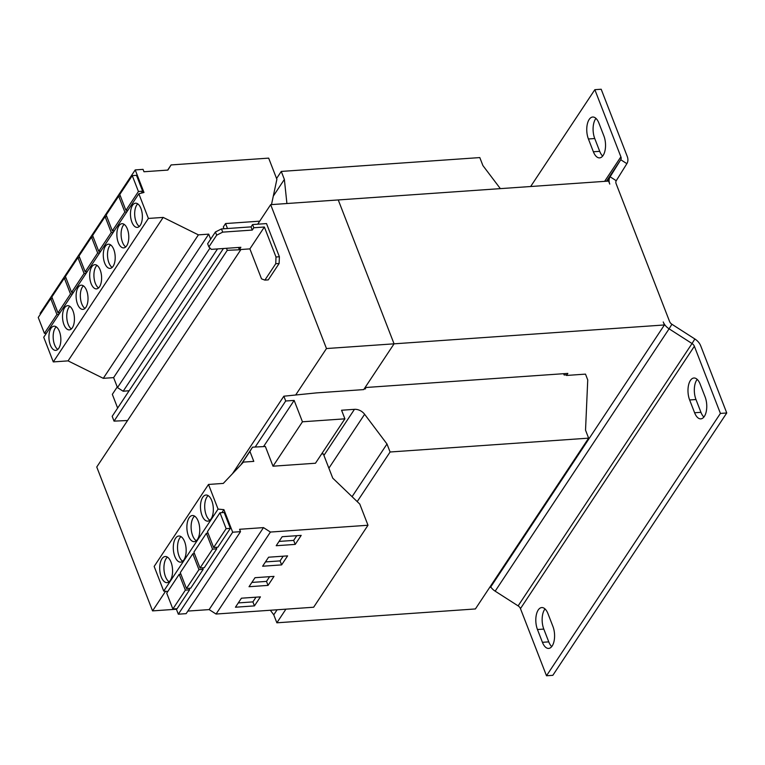 <?xml version="1.0" encoding="UTF-8"?>
<svg xmlns="http://www.w3.org/2000/svg" width="765" height="765" viewBox="0 0 765 765"><rect width="100%" height="100%" fill="white"/><g stroke="black" fill="none" stroke-linecap="round" stroke-linejoin="round"><path stroke-width="1.15" d="M72.35 327.774A12.125 5.919 -94 0 0 73.909 314.004A12.125 5.919 -94 0 0 67.636 305.684A12.125 5.919 -94 0 0 64.604 307.788A12.125 5.919 -94 0 0 63.046 321.549A12.125 5.919 -94 0 0 69.319 329.878A12.125 5.919 -94 0 0 72.35 327.774M69.806 306.335A12.125 5.919 -94 0 0 68.831 307.492A12.125 5.919 -94 0 0 66.918 319.101A12.125 5.919 -94 0 0 71.374 328.931M85.938 307.272A12.125 5.919 -94 0 0 87.497 293.511A12.125 5.919 -94 0 0 81.224 285.182A12.125 5.919 -94 0 0 78.193 287.296A12.125 5.919 -94 0 0 76.634 301.056A12.125 5.919 -94 0 0 82.907 309.385A12.125 5.919 -94 0 0 85.938 307.272M83.385 285.842A12.125 5.919 -94 0 0 82.41 286.999A12.125 5.919 -94 0 0 80.507 298.608A12.125 5.919 -94 0 0 84.963 308.429M58.771 348.266A12.125 5.919 -94 0 0 60.32 334.506A12.125 5.919 -94 0 0 54.047 326.177A12.125 5.919 -94 0 0 51.016 328.281A12.125 5.919 -94 0 0 49.457 342.051A12.125 5.919 -94 0 0 55.74 350.37A12.125 5.919 -94 0 0 58.771 348.266M56.218 326.837A12.125 5.919 -94 0 0 55.243 327.984A12.125 5.919 -94 0 0 53.33 339.593A12.125 5.919 -94 0 0 57.796 349.423M126.703 245.785A12.125 5.919 -94 0 0 128.262 232.024A12.125 5.919 -94 0 0 121.979 223.696A12.125 5.919 -94 0 0 118.948 225.799A12.125 5.919 -94 0 0 117.399 239.569A12.125 5.919 -94 0 0 123.672 247.889A12.125 5.919 -94 0 0 126.703 245.785M124.15 224.355A12.125 5.919 -94 0 0 123.175 225.512A12.125 5.919 -94 0 0 121.262 237.112A12.125 5.919 -94 0 0 125.728 246.942M140.291 225.293A12.125 5.919 -94 0 0 141.841 211.532A12.125 5.919 -94 0 0 135.568 203.203A12.125 5.919 -94 0 0 132.536 205.307A12.125 5.919 -94 0 0 130.987 219.067A12.125 5.919 -94 0 0 137.26 227.396A12.125 5.919 -94 0 0 140.291 225.293M137.738 203.853A12.125 5.919 -94 0 0 136.763 205.01A12.125 5.919 -94 0 0 134.85 216.619A12.125 5.919 -94 0 0 139.316 226.45M99.526 286.779A12.125 5.919 -94 0 0 101.085 273.019A12.125 5.919 -94 0 0 94.812 264.69A12.125 5.919 -94 0 0 91.781 266.794A12.125 5.919 -94 0 0 90.222 280.564A12.125 5.919 -94 0 0 96.495 288.883A12.125 5.919 -94 0 0 99.526 286.779M96.973 265.34A12.125 5.919 -94 0 0 95.998 266.497A12.125 5.919 -94 0 0 94.085 278.106A12.125 5.919 -94 0 0 98.551 287.936M113.115 266.287A12.125 5.919 -94 0 0 114.674 252.517A12.125 5.919 -94 0 0 108.391 244.198A12.125 5.919 -94 0 0 105.36 246.301A12.125 5.919 -94 0 0 103.811 260.062A12.125 5.919 -94 0 0 110.084 268.391A12.125 5.919 -94 0 0 113.115 266.287M110.562 244.848A12.125 5.919 -94 0 0 109.586 246.005A12.125 5.919 -94 0 0 107.674 257.614A12.125 5.919 -94 0 0 112.139 267.444M189.127 517.79A13.101 6.388 -94 0 0 187.454 532.66A13.101 6.388 -94 0 0 194.234 541.649A13.101 6.388 -94 0 0 197.504 539.373A13.101 6.388 -94 0 0 199.187 524.513A13.101 6.388 -94 0 0 192.407 515.514A13.101 6.388 -94 0 0 189.127 517.79M194.568 516.107A13.101 6.388 -94 0 0 193.354 517.494A13.101 6.388 -94 0 0 191.317 530.212A13.101 6.388 -94 0 0 196.289 540.759M202.715 497.298A13.101 6.388 -94 0 0 201.042 512.158A13.101 6.388 -94 0 0 207.812 521.147A13.101 6.388 -94 0 0 211.092 518.88A13.101 6.388 -94 0 0 212.766 504.011A13.101 6.388 -94 0 0 205.995 495.022A13.101 6.388 -94 0 0 202.715 497.298M208.157 495.615A13.101 6.388 -94 0 0 206.942 497.001A13.101 6.388 -94 0 0 204.905 509.719A13.101 6.388 -94 0 0 209.878 520.267M161.96 558.785A13.101 6.388 -94 0 0 160.277 573.645A13.101 6.388 -94 0 0 167.057 582.643A13.101 6.388 -94 0 0 170.327 580.367A13.101 6.388 -94 0 0 172.01 565.498A13.101 6.388 -94 0 0 165.23 556.509A13.101 6.388 -94 0 0 161.96 558.785M167.392 557.102A13.101 6.388 -94 0 0 166.177 558.488A13.101 6.388 -94 0 0 164.14 571.206A13.101 6.388 -94 0 0 169.113 581.754M175.548 538.283A13.101 6.388 -94 0 0 173.865 553.152A13.101 6.388 -94 0 0 180.645 562.141A13.101 6.388 -94 0 0 183.916 559.865A13.101 6.388 -94 0 0 185.599 545.005A13.101 6.388 -94 0 0 178.819 536.016A13.101 6.388 -94 0 0 175.548 538.283M180.98 536.6A13.101 6.388 -94 0 0 179.765 537.996A13.101 6.388 -94 0 0 177.729 550.714A13.101 6.388 -94 0 0 182.701 561.261M364.14 388.955L365.603 388.849L365.096 387.549L567.84 373.406L566.482 375.452L585.493 374.123L587.74 379.918L585.531 430.159L588.629 438.144L390.093 452L386.994 444.006L364.618 414.276A9.706 7.153 33.5 0 0 354.453 409.332L341.572 410.231L344.9 418.828L315.467 463.236L273.009 466.201L265.369 446.492L252.546 447.171L249.916 451.388L253.789 461.381L243.461 462.098L223.294 483.413L208.501 484.446L218.073 509.108L223.916 509.643L232.675 532.211L178.321 614.199L186.153 613.645L240.506 531.665L239.579 529.284L263.485 527.611L270.418 532.058L367.994 525.249L359.78 504.068L332.737 478.125L323.327 453.865L321.596 453.98M223.916 509.643L221.927 512.646M216.17 547.329L216.763 548.849L212.536 549.146L200.038 568.003L193.88 552.139L206.387 533.281L212.536 549.146M200.038 568.003L204.265 567.707L216.763 548.849M219.976 512.779L224.193 512.493L230.351 528.357L226.124 528.653L213.626 547.51L207.468 531.637L219.976 512.779L226.124 528.653M213.626 547.51L217.853 547.214L230.351 528.357M344.9 418.828L302.452 421.792L294.152 400.411L285.708 400.994L283.844 396.203L316.461 392.894L363.719 389.595L394.061 343.829L664.412 324.962L490.499 587.31L489.715 587.367M273.009 466.201L302.452 421.792M263.543 446.588L294.152 400.411M223.992 228.764L223.294 226.966L225.56 223.552L259.718 221.171M232.436 473.745L283.844 396.203M127.573 420.521L114.033 421.123L112.178 416.323L223.418 248.51M117.647 408.061L112.331 394.348L117.236 386.956M588.629 438.144L475.4 608.95L276.863 622.806L273.765 614.811L270.341 610.25M566.482 375.452L566.243 374.85L564.14 375.003L563.633 373.693M286.913 203.528L284.37 179.421L281.262 171.427L479.808 157.58L482.906 165.575L500.348 188.63M227.482 228.525L225.56 223.552M240.793 249.715L227.262 250.318L226.478 248.3M273.296 196.117L284.37 179.421M276.576 178.503L281.262 171.427M276.863 622.806L285.909 609.169M357.207 501.601L390.093 452M273.765 614.811L277.102 609.781M352.072 496.676L386.994 444.006M255.194 447.028L285.708 400.994M114.033 421.123L227.262 250.318M546.497 675.763L720.41 413.416L694.371 346.268L520.458 608.615L546.497 675.763L552.837 675.323L726.75 412.976L700.702 345.828A12.125 8.941 -146.5 0 0 694.869 338.981L671.919 324.264A4.848 3.576 33.5 0 1 669.585 321.52L616.102 183.638A4.848 3.576 33.5 0 1 616.246 180.722L626.87 163.662A12.125 8.941 -146.5 0 0 627.223 156.385L601.185 89.237L594.845 89.677L530.652 186.517M616.246 180.722L610.116 176.792L620.75 159.742A4.848 3.576 -146.5 0 0 620.893 156.825L594.845 89.677M593.372 151.766L588.409 138.981A14.066 6.866 -94 0 1 587.195 124.714A14.066 6.866 -94 0 1 592.684 117.026A14.066 6.866 -94 0 1 598.919 123.127L603.881 135.921A14.066 6.866 -94 0 1 605.096 150.189A14.066 6.866 -94 0 1 599.607 157.877A14.066 6.866 -94 0 1 593.372 151.766L599.712 151.327A14.066 6.866 -94 0 0 602.657 156.06M595.964 118.393A14.066 6.866 -94 0 0 594.749 138.542L599.712 151.327M607.219 181.171L610.116 176.792A12.125 8.941 33.5 0 0 609.762 184.078L608.605 181.076L338.254 199.942L394.061 343.829L365.077 387.549M694.601 412.756L689.638 399.971A14.066 6.866 -94 0 1 688.423 385.703A14.066 6.866 -94 0 1 693.912 378.006A14.066 6.866 -94 0 1 700.147 384.116L705.11 396.911A14.066 6.866 -94 0 1 706.325 411.168A14.066 6.866 -94 0 1 700.836 418.866A14.066 6.866 -94 0 1 694.601 412.756L700.941 412.316A14.066 6.866 -94 0 0 703.896 417.049M542.423 642.313L537.46 629.519A14.066 6.866 -94 0 1 536.246 615.261A14.066 6.866 -94 0 1 541.735 607.563A14.066 6.866 -94 0 1 547.97 613.673L552.932 626.459A14.066 6.866 -94 0 1 554.147 640.726A14.066 6.866 -94 0 1 548.658 648.424A14.066 6.866 -94 0 1 542.423 642.313L548.763 641.873A14.066 6.866 -94 0 0 551.718 646.607M726.75 412.976L720.41 413.416M697.192 379.383A14.066 6.866 -94 0 0 695.978 399.521L700.941 412.316M545.015 608.94A14.066 6.866 -94 0 0 543.8 629.079L548.763 641.873M694.869 338.981L692.038 343.533A4.848 3.576 -146.5 0 1 694.371 346.268M520.458 608.615A4.848 3.576 33.5 0 0 518.125 605.88L495.165 591.163A12.125 8.941 -146.5 0 1 490.738 586.937M664.412 324.962L663.245 321.96A12.125 8.941 33.5 0 0 669.088 328.816L495.165 591.163M518.125 605.88L692.038 343.533L669.088 328.816L671.919 324.264M257.709 224.202L270.667 204.657L326.473 348.544L295.673 394.998M165.565 591.269L152.56 610.891L176.399 609.227M240.937 249.505L96.753 467.004L152.56 610.891M222.711 232.139L216.677 235.171L208.883 246.923L207.64 243.719L215.434 231.967L221.468 228.945L222.711 232.139L252.278 230.074L253.817 227.75L252.574 224.556L266.516 223.581L279.388 256.753L279.12 263.485L275.744 263.724L276.002 256.992L279.388 256.753M208.883 246.923L211.293 249.361L240.87 247.296L239.33 249.62L249.887 248.883L261.515 278.852L264.872 280.114L268.257 279.885L279.12 263.485M326.473 348.544L394.061 343.829L338.254 199.942L270.667 204.657M249.887 248.883L264.374 227.014L276.002 256.992M253.817 227.75L264.374 227.014M216.677 235.171L215.434 231.967M252.574 224.556L251.035 226.88L221.468 228.945M238.489 247.458L239.33 249.62M264.872 280.114L275.744 263.724M252.278 230.074L251.035 226.88M129.151 390.724L123.165 391.24L217.509 248.921M123.165 391.24L117.485 387.606L113.612 377.614L103.285 378.331L68.075 360.879L53.292 361.912L43.729 337.25L138.838 193.774L143.973 192.474L135.214 169.916L143.055 169.361L143.973 171.752L167.879 170.079L171.092 164.934L268.668 158.126L276.882 179.306L271.489 204.599M40.421 314.195L40.105 313.382L135.214 169.916M210.671 239.158L208.721 234.138L198.393 234.865L163.184 217.413L148.4 218.436L138.838 193.774M117.485 387.606L210.002 248.051M113.612 377.614L208.721 234.138M103.285 378.331L198.393 234.865M68.075 360.879L163.184 217.413M53.292 361.912L148.4 218.436M132.268 175.634L136.495 175.338L142.653 191.202L138.427 191.499L125.929 210.356L119.77 194.492L132.268 175.634L138.427 191.499M141.372 193.134L142.653 191.202M167.669 170.098L171.092 164.934M98.752 251.35L92.603 235.486L105.101 216.629L111.25 232.493L98.752 251.35L100.76 251.207M105.101 216.629L106.775 216.505M113.268 232.35L111.25 232.493M85.164 271.843L79.015 255.979L91.513 237.121L97.662 252.986L85.164 271.843L87.172 271.709M91.513 237.121L93.187 237.007M99.68 252.852L97.662 252.986M112.34 230.848L106.182 214.984L118.69 196.127L124.838 212.001L112.34 230.848L114.348 230.714M118.69 196.127L120.363 196.012M126.847 211.857L124.838 212.001M127.937 210.212L125.929 210.356M44.408 333.33L38.25 317.465L50.748 298.608L56.906 314.472L44.408 333.33L46.416 333.196M50.748 298.608L52.431 298.493M58.915 314.339L56.906 314.472M71.575 292.345L65.427 276.471L77.925 257.614L84.083 273.488L71.575 292.345L73.593 292.201M77.925 257.614L79.598 257.499M86.091 273.344L84.083 273.488M57.987 312.837L51.838 296.973L64.337 278.116L70.495 293.98L57.987 312.837L60.005 312.694M64.337 278.116L66.02 278.001M72.503 293.837L70.495 293.98M252.546 447.171L240.736 464.977M232.675 532.211L240.506 531.665M187.855 611.082L209.141 609.6L216.065 614.037L313.65 607.228L367.994 525.249M176.218 608.758L178.321 614.199M208.501 484.446L154.157 566.435L163.72 591.096L167.812 591.469M249.916 451.388L241.3 464.384M218.073 509.108L163.72 591.096M263.485 527.611L209.141 609.6M270.418 532.058L216.065 614.037M268.591 557.207L262.615 566.224L281.625 564.895L287.602 555.878L268.591 557.207M282.18 536.705L276.203 545.722L295.214 544.403L301.19 535.385L282.18 536.705M188.993 588.323L189.586 589.844L185.36 590.14L172.861 608.997L166.713 593.124L179.211 574.276L185.36 590.14M172.861 608.997L177.088 608.701L189.586 589.844M202.582 567.821L203.174 569.351L198.948 569.638L186.45 588.495L180.301 572.631L192.799 553.774L198.948 569.638M186.45 588.495L190.676 588.209L203.174 569.351M255.013 577.699L249.027 586.717L268.037 585.397L274.013 576.37L255.013 577.699M241.424 598.201L235.438 607.219L254.449 605.89L260.425 596.872L241.424 598.201M179.211 574.276L180.884 574.152M192.799 553.774L194.473 553.659M206.387 533.281L208.061 533.167M238.298 602.916L252.899 601.892L256.026 597.178M252.899 601.892L254.449 605.89M251.886 582.414L266.488 581.4L269.615 576.686M266.488 581.4L268.037 585.397M279.053 541.419L293.664 540.406L296.791 535.691M293.664 540.406L295.214 544.403M265.474 561.921L280.076 560.898L283.203 556.184M280.076 560.898L281.625 564.895M323.92 455.395L354.453 409.332M328.883 468.18L364.618 414.276M620.893 156.825L604.627 181.353M626.87 163.662L620.75 159.742L606.502 181.229M543.8 629.079L537.46 629.519M695.978 399.521L689.638 399.971M594.749 138.542L588.409 138.981"/></g></svg>
